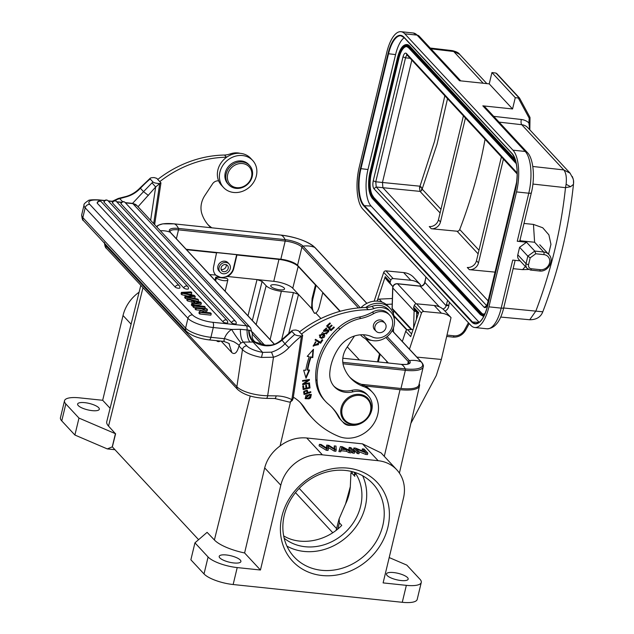 <?xml version="1.0" encoding="UTF-8"?>
<svg xmlns="http://www.w3.org/2000/svg" width="634" height="634" viewBox="0 0 634 634"><rect width="100%" height="100%" fill="white"/><g stroke="black" fill="none" stroke-linecap="round" stroke-linejoin="round"><path stroke-width="0.95" d="M301.443 334.134A105.466 92.041 -42.9 0 1 368.243 309.685A20.28 17.697 137.1 0 0 374.028 308.528A17.847 15.573 -42.9 0 1 390.766 312.007L388.745 309.828A17.847 15.573 137.1 0 0 372.007 306.349A20.28 17.697 -42.9 0 1 366.222 307.506A105.466 92.041 137.1 0 0 299.422 331.962L302.68 335.299L301.451 336.052A106.678 93.103 137.1 0 0 288.93 347.622A31.232 27.254 -42.9 0 1 273.484 357.219L261.493 357.433A24.338 8.004 -171.4 0 1 242.481 349.603L238.986 346.029C237.116 352.71 234.738 354.897 231.838 352.607L229.08 343.834M118.296 198.497L119.747 198.624L126.958 196.643M302.672 335.299L301.443 335.996L291.854 399.602L290.404 401.869L289.358 402.114M302.672 335.354L293.067 398.905L291.846 399.602A42.589 37.168 -42.9 0 0 276.131 395.885A4.058 1.466 90.8 0 1 274.728 398.493L289.294 402.091M240.175 153.341A17.847 15.573 137.1 0 0 230.285 153.888A20.28 17.697 -42.9 0 1 224.499 155.045A105.466 92.041 137.1 0 0 157.7 179.493L160.957 182.838L154.641 224.618M160.957 182.838L159.72 183.535C156.313 183.392 154.07 182.877 152.992 182.006L150.163 178.954C149.616 178.083 150.955 177.623 154.189 177.583L156.772 178.336L157.787 179.43M293.067 398.905L292.076 400.268M301.443 335.996C298.02 335.854 295.777 335.338 294.715 334.467L291.886 331.423C291.323 330.544 292.67 330.092 295.919 330.052L298.495 330.805L299.573 331.962M126.443 196.405L126.951 196.635A27.175 23.72 137.1 0 0 140.391 188.29A110.736 96.637 -42.9 0 1 150.163 178.954L150.195 178.257M290.538 331.899L290.903 332.271A110.736 96.637 137.1 0 1 291.886 331.423L291.917 330.718L281.694 339.8C275.164 344.872 273.135 345.118 266.256 345.34L255.502 342.154C253.18 340.474 252.07 338.374 252.158 335.846L252.158 335.917M160.949 182.885L159.728 183.583L153.69 223.588M159.72 183.535L159.728 183.583A106.678 93.103 137.1 0 0 155.671 186.982L138.038 206.747M290.903 332.271L281.805 340.418C273.325 347.06 264.085 347.591 254.083 341.988C256.009 342.344 255.93 342.233 253.846 341.663M104.428 243.155A24.338 8.004 8.6 0 0 105.807 245.723L236.87 386.724A24.338 8.004 8.6 0 0 267.659 395.759L273.484 357.219L271.511 352.155L262.682 352.393A20.28 6.673 -171.4 0 1 246.832 345.871L243.29 342.059C241.277 339.745 240.318 335.497 240.413 329.315L249.019 330.171C251.286 330.766 252.403 332.073 252.372 334.078A4.058 1.331 8.6 0 0 252.403 333.983A4.058 1.331 8.6 0 0 252.387 333.785M261.493 357.433L262.674 352.401L253.045 342.035L254.083 341.988C251.246 339.705 249.558 335.758 249.019 330.171M239.105 345.982A4.058 3.542 -42.9 0 1 241.086 342.97L243.29 342.059L253.045 342.035C250.01 338.469 248.576 334.498 248.758 330.108M238.986 346.029C239.937 345.776 238.218 344.341 233.819 341.734L224.452 338.516A16.222 14.162 -42.9 0 1 231.616 329.418L240.413 329.315M224.452 338.516L224.135 338.683C224.301 340.965 223.984 341.781 223.192 341.132M148.38 195.462L143.538 191.666L132.538 203.387M150.638 220.307L155.671 186.982L152.017 182.854L143.538 191.666L140.066 187.878L150.195 178.249M294.715 334.467A110.736 96.637 137.1 0 0 284.951 343.794L281.694 339.8M249.994 342.098C248.013 339.666 247.03 335.584 247.062 329.846A4.058 1.577 -84.1 0 0 246.404 325.781L212.818 322.294A16.222 4.803 -166.6 0 1 192.554 314.947L89.798 204.41A16.222 4.803 -166.6 0 1 99.276 200.154L104.562 200.701M182.196 293.241L181.403 292.393L191.008 291.878L191.801 292.726L183.353 292.963L194.313 295.428L195.248 296.435L186.943 296.831L197.745 299.121L198.521 299.953L185.762 297.077L185.017 296.276L193.41 295.769L182.196 293.241L181.831 294.747L187.822 296.102M181.831 294.747L181.047 293.899L181.403 292.393M189.392 294.303L191.436 294.231M192.839 298.075L194.884 297.94L195.248 296.435M198.521 299.953L198.157 301.467L197.412 301.293M187.046 298.955L184.66 297.782L185.017 296.276M195.43 307.759L193.766 307.585L192.998 306.753L193.354 305.247L194.131 306.079L205.281 307.236L204.972 308.52M202.032 310.478L195.858 309.836L195.121 309.043L195.478 307.53L196.223 308.33L204.988 309.241L199.29 311.627L198.933 313.133L199.726 313.988L200.082 312.483L211.241 313.64L210.876 315.146L199.726 313.988M195.478 307.53L206.636 308.687L207.429 309.543L207.072 311.048L204.33 312.205M175.269 287.139A2.433 0.721 13.4 0 0 177.829 288.169A2.433 0.721 13.4 0 0 179.866 287.931A2.433 2.433 0 0 0 179.279 285.712A2.433 2.124 -42.9 0 0 178.035 285.11A2.433 2.124 137.1 0 0 175.269 287.139L97.287 203.252A2.433 0.721 13.4 0 1 97.153 202.912A2.433 2.433 0 0 1 101.305 201.826L179.279 285.712M183.82 288.026A2.433 0.721 13.4 0 0 186.38 289.056A2.433 0.721 13.4 0 0 188.417 288.819A2.433 2.433 0 0 0 187.83 286.6A2.433 2.124 -42.9 0 0 186.586 285.997A2.433 2.124 137.1 0 0 183.82 288.026L104.039 202.198A2.433 0.721 13.4 0 1 103.905 201.866A2.433 2.433 0 0 1 108.057 200.772L187.83 286.6M223.049 321.913A2.433 0.721 13.4 0 0 225.609 322.952A2.433 0.721 13.4 0 0 227.646 322.714A2.433 2.433 0 0 0 227.059 320.487A2.433 2.124 -42.9 0 0 225.823 319.885A2.433 2.124 137.1 0 0 223.049 321.913L112.472 202.959A2.433 0.721 13.4 0 1 112.337 202.626A2.433 2.433 0 0 1 116.49 201.533L227.059 320.487M231.6 322.801A2.433 0.721 13.4 0 0 234.16 323.839A2.433 0.721 13.4 0 0 236.197 323.602A2.433 2.433 0 0 0 235.61 321.375A2.433 2.124 -42.9 0 0 234.374 320.772A2.433 2.124 137.1 0 0 231.6 322.801L121.031 203.847A2.433 0.721 13.4 0 1 120.888 203.514A2.433 2.433 0 0 1 125.041 202.42L235.61 321.375M192.871 303.329L191.619 301.99L187.601 300.952L186.784 300.064L187.141 298.559L200.534 302.125L201.374 303.028L201.01 304.534L195.327 305.445M193.227 305.786L192.245 305.945L191.365 305.002L191.722 303.488L194.424 303.107L191.983 300.484L191.619 301.99M191.983 300.484L187.957 299.438L187.141 298.559M187.601 300.952L187.957 299.438M201.374 303.028L192.609 304.439L191.722 303.488M192.245 305.945L192.609 304.439M197.317 301.879L193.41 300.849L195.391 302.981L199.758 302.434L197.317 301.879L197.111 302.735M191.801 292.734L191.444 294.239M190.438 296.752L190.073 298.257M185.405 298.582L185.762 297.077M193.766 307.585L194.131 306.079M205.281 307.236L204.513 306.404L193.354 305.247M195.858 309.836L196.223 308.33M207.429 309.543L201.739 311.936L210.496 312.839L211.241 313.64M200.082 312.483L199.29 311.627M385.94 325.068A5.983 5.223 137.1 0 0 384.846 323.055A5.983 5.223 137.1 0 0 377.943 322.508A5.983 5.223 137.1 0 0 374.979 329.197A5.983 5.223 137.1 0 0 376.081 331.202A5.983 5.223 137.1 0 0 382.976 331.748A5.983 5.223 137.1 0 0 385.94 325.068M359.43 317.016L360.778 318.466A40.56 35.401 137.1 0 0 373.814 313.545L372.467 312.094A40.56 35.401 -42.9 0 1 359.43 317.016A40.56 35.401 137.1 0 0 338.453 327.683A62.711 54.73 137.1 0 0 315.78 379.576A40.56 35.401 137.1 0 0 324.275 400.07L325.622 401.52A40.56 35.401 137.1 0 0 328.428 404.183A60.848 53.097 -42.9 0 1 332.644 408.185A60.848 53.097 -42.9 0 1 339.57 417.869A18.251 15.929 137.1 0 0 341.647 420.778A18.251 15.929 137.1 0 0 365.858 420.017A18.251 15.929 137.1 0 0 368.386 395.917A18.251 15.929 137.1 0 0 353.106 391.812A22.309 19.472 -42.9 0 1 334.435 386.803A22.309 19.472 -42.9 0 1 329.791 372.935A49.325 43.049 -42.9 0 1 339.309 347.131A26.366 23.006 -42.9 0 1 372.19 336.908A14.194 12.387 137.1 0 0 389.308 332.168A14.194 12.387 137.1 0 0 389.672 315.146A14.194 12.387 137.1 0 0 373.814 313.545M360.778 318.466A40.56 35.401 137.1 0 0 339.8 329.133L338.453 327.683M325.622 401.52A40.56 35.401 137.1 0 1 317.127 381.026A62.711 54.73 -42.9 0 1 339.8 329.133M375.32 330.385A6.086 5.31 -42.9 0 1 374.591 329.751A6.086 5.31 -42.9 0 1 373.378 325.48A6.086 5.31 -42.9 0 1 377.555 320.368A6.086 5.31 -42.9 0 1 383.499 321.462A6.086 5.31 -42.9 0 1 384.085 322.238M333.785 386.058A22.309 19.472 137.1 0 0 351.759 390.362A18.251 15.929 -42.9 0 1 367.038 394.467L368.386 395.917M341.647 420.778L340.299 419.328A18.251 15.929 -42.9 0 1 338.215 416.419A60.848 53.097 -42.9 0 0 331.962 407.464M372.467 312.094A14.194 12.387 -42.9 0 1 388.325 313.695L389.672 315.146M207.849 224.499A41.495 36.209 137.1 0 0 211.851 227.82M218.651 180.872A6.086 5.31 137.1 0 0 212.533 183.876L204.869 195.486A22.309 19.472 137.1 0 0 201.216 204.845A22.309 19.472 137.1 0 0 202.016 214.213A41.495 36.209 137.1 0 0 208.832 225.609A41.495 36.209 137.1 0 0 211.003 227.733M159.72 181.673A105.466 92.041 -42.9 0 1 226.52 157.224A20.28 17.697 137.1 0 0 226.663 157.216M354.525 335.965A6.086 5.31 137.1 0 0 354.255 336.337L346.592 347.947A22.309 19.472 137.1 0 0 342.939 357.307A22.309 19.472 137.1 0 0 343.739 366.674A41.495 36.209 137.1 0 0 350.554 378.07A41.495 36.209 137.1 0 0 363.599 386.558A28.395 24.781 137.1 0 1 372.523 392.359A28.395 24.781 137.1 0 1 372.293 425.779A28.395 24.781 137.1 0 1 338.865 436.454A93.293 81.421 -42.9 0 1 312.808 418.614A93.293 81.421 -42.9 0 1 304.859 408.32A44.618 38.936 137.1 0 0 301.055 403.39A44.618 38.936 137.1 0 0 293.328 397.193M349.572 376.961A41.495 36.209 137.1 0 0 361.578 384.378A28.395 24.781 -42.9 0 1 370.502 390.187L372.523 392.359M390.766 312.007A17.847 15.573 -42.9 0 1 394.34 324.402A17.847 15.573 -42.9 0 1 382.12 339.499A17.847 15.573 -42.9 0 1 364.621 336.305A17.847 15.573 -42.9 0 1 363.702 335.212A6.086 5.31 137.1 0 0 363.393 334.831A6.086 5.31 137.1 0 0 363.322 334.76M304.066 394.499L310.842 392.359L310.715 391.701L307.958 392.573L307.292 390.33L303.623 391.852L304.066 394.499M342.788 421.872A10.144 8.852 137.1 0 0 343.557 422.838A10.144 8.852 137.1 0 0 351.038 425.311M322.112 339.721L320.408 342.217L315.526 339.325L315.066 339.998L320.598 343.271L322.769 340.109L322.112 339.721M309.59 384.188L308.782 384.378L309.138 387.485L306.808 388.048L306.491 385.25L305.683 385.44L306 388.238L303.908 388.745L303.567 385.757L302.759 385.955L303.171 389.609L310.018 387.96L309.59 384.188M307.704 370.272A68.345 59.644 -42.9 0 1 311.048 357.235L312.776 357.639L313.45 349.326L307.228 356.348L309.249 356.815A70.374 61.419 137.1 0 0 305.81 370.232L303.678 370.201L306.032 378.26L309.527 370.296L307.3 369.836A68.345 59.644 137.1 0 1 310.636 356.799L311.048 357.235M317.753 343.541L318.53 344.634L313.854 345.593L315.914 341.892L313.275 346.196L318.712 343.287L318.355 342.946L318.078 343.826L317.785 343.509M331.027 329.537L329.561 327.944L332.073 325.622L331.566 325.068L329.054 327.39L327.73 325.955L330.417 323.475L329.902 322.928L326.621 325.955L330.94 330.647L334.332 327.509L333.817 326.962L331.027 329.537L329.561 327.944M305.937 395.259L305.255 398.675L309.035 398.826L310.612 397.89L311.326 394.475L305.937 395.259M322.476 332.541L319.75 337.288L321.985 338.58L324.727 333.833L322.476 332.541M327.342 330.56L328.523 330.774L328.737 331.788L325.916 332.858L325.456 333.444L326.542 333.967L329.101 330.124L327.12 329.751L324.061 330.813L326.803 328.301L323.514 331.384L326.367 331.17L327.35 330.576L326.946 330.14L325.955 330.726L326.359 331.162M302.553 381.248L307.958 380.36L302.64 383.95L302.656 384.648L309.543 383.515L309.519 382.865L304.114 383.752L309.44 380.162L309.416 379.465L302.529 380.59L302.553 381.248M302.537 380.749L307.553 379.924L307.958 380.36M309.543 383.515L309.138 383.087L302.64 384.149M304.114 383.752L303.71 383.316L309.035 379.726L309.44 380.162M310.406 391.796L310.842 392.359M307.958 392.573L307.062 390.148M310.438 391.923L303.963 393.968M303.995 391.265L304.74 393.587M306.634 390.901L306.23 390.465L304.027 391.265L304.439 391.693L306.634 390.901L307.165 392.826L304.732 393.587L304.399 391.701M300.017 402.328A44.618 38.936 -42.9 0 1 302.83 406.14A93.293 81.421 137.1 0 0 310.787 416.435L312.808 418.614M366.222 307.506L368.243 309.685M320.598 343.271L315.161 339.856M322.27 339.808L320.194 342.836M306.808 388.048L306.143 385.329M303.908 388.745L303.218 385.844M310.018 387.96L309.614 387.525L303.115 389.094M309.249 384.267L309.614 387.525M312.776 357.639L310.636 356.799M309.123 369.86L309.527 370.296M308.94 370.288L305.794 377.444M307.482 356.062L309.249 356.815M312.966 349.873L312.372 357.204M315.399 341.837L315.692 342.669M318.498 343.073L313.085 345.974M315.28 342.233L313.671 345.372M332.073 325.622L331.669 325.187L329.157 327.509M329.054 327.39L327.73 325.955M330.417 323.475L330.005 323.039L327.326 325.519M334.332 327.509L333.928 327.081L330.536 330.203M311.104 394.277L310.208 397.455L308.631 398.39L305.073 398.437M310.692 394.99L309.535 394.158L305.477 397.7L305.889 398.136L309.939 394.594L310.692 394.99L308.861 398.168L308.457 397.732M308.853 398.152L306.579 398.556L306.167 398.128M306.579 398.54L305.889 398.136M324.513 333.619L321.581 338.144L319.56 337.066M319.298 335.14L320.352 336.725L319.298 335.14M319.726 335.568L324.148 334.435L323.744 333.999L319.322 335.14M324.148 334.435L324.735 335.513C324.584 337.748 323.324 338.318 320.947 337.225M321.002 337.272L320.598 336.836M321.018 337.256L320.352 336.725M325.963 330.734L323.332 331.146M326.304 327.984L325.908 328.483L326.312 328.911M325.908 328.483L323.657 330.385L324.061 330.813M328.887 329.926L326.138 333.532L325.044 333.016M328.119 330.338L326.938 330.124M226.52 157.224L224.499 155.045M223.572 187.545L221.551 185.374A19.876 17.348 -42.9 0 1 217.462 172.416A19.876 17.348 -42.9 0 1 230.776 154.918A19.876 17.348 -42.9 0 1 250.668 158.302L252.689 160.481A19.876 17.348 137.1 0 0 232.797 157.097A19.876 17.348 137.1 0 0 219.491 174.588A19.876 17.348 137.1 0 0 223.572 187.545A19.876 17.348 137.1 0 0 243.464 190.929A19.876 17.348 137.1 0 0 256.77 173.439A19.876 17.348 137.1 0 0 252.689 160.481M245.944 164.483A12.981 11.325 137.1 0 0 229.136 170.8A12.981 11.325 137.1 0 0 233.288 186.737A12.981 11.325 137.1 0 0 250.097 180.421A12.981 11.325 137.1 0 0 245.944 164.483M232.29 187.347A14.194 12.387 137.1 0 0 249.313 182.449A14.194 12.387 137.1 0 0 249.606 165.506A14.194 12.387 137.1 0 0 246.127 163.001A14.194 12.387 137.1 0 0 229.112 167.899A14.194 12.387 137.1 0 0 228.811 184.843A14.194 12.387 137.1 0 0 232.29 187.347M228.811 184.843L227.868 183.828A14.194 12.387 -42.9 0 1 228.169 166.885A14.194 12.387 -42.9 0 1 245.184 161.987A14.194 12.387 -42.9 0 1 248.663 164.491L249.606 165.506M360.912 307.736A19.876 17.348 -42.9 0 1 388.071 306.127L390.092 308.306A19.876 17.348 137.1 0 0 365.667 307.522M394.285 319.124A19.876 17.348 137.1 0 0 390.092 308.306M360.484 334.807A19.876 17.348 137.1 0 0 360.984 335.37A19.876 17.348 137.1 0 0 371.469 340.331M342.194 408.264A15.414 13.449 137.1 0 0 360.405 422.894A15.414 13.449 137.1 0 0 366.357 398.097A15.414 13.449 137.1 0 0 342.194 408.264M341.179 407.9A16.222 14.162 -42.9 0 1 352.686 395.259A16.222 14.162 -42.9 0 1 367.934 398.414A16.222 14.162 -42.9 0 1 370.914 411.022A16.222 14.162 -42.9 0 1 359.407 423.655A16.222 14.162 -42.9 0 1 344.167 420.508A16.222 14.162 -42.9 0 1 341.179 407.9M418.068 313.751L417.988 314.67M393.659 310.684L393.397 313.846M393.524 332.01L393.468 327.826M230.237 268.705A6.086 5.31 -42.9 0 1 225.918 273.444A6.086 5.31 -42.9 0 1 220.204 272.255A6.086 5.31 -42.9 0 1 221.044 264.227A6.086 5.31 -42.9 0 1 229.12 263.974A6.086 5.31 -42.9 0 1 230.237 268.705M228.192 268.491A3.852 3.36 -42.9 0 1 225.458 271.487A3.852 3.36 -42.9 0 1 221.837 270.742A3.852 3.36 -42.9 0 1 222.376 265.654A3.852 3.36 -42.9 0 1 227.487 265.495A3.852 3.36 -42.9 0 1 228.192 268.491M221.115 269.379A3.852 3.36 137.1 0 0 226.172 266.312A3.852 3.36 137.1 0 0 226.179 264.671M361.412 384.323L400.981 388.483A27.991 8.274 13.5 0 0 418.892 385.004L423.25 366.848C423.75 365.77 423.147 364.178 421.459 362.062L392.208 330.591M186.15 249.273L280.83 259.227L285.189 241.071A1.22 0.475 -84 0 0 285.149 239.644A26.771 10.406 -84 0 0 280.91 235.079A1.22 0.475 -84 0 0 280.87 235.071A1.22 0.475 -84 0 0 280.83 235.071M388.365 362.997L366 338.944M340.268 311.262L297.552 265.305A13.385 3.955 13.5 0 0 280.83 259.227M345.546 503.99L350.317 486.666A48.675 42.478 -42.9 0 1 345.546 503.99L339.111 518.881L339.396 522.828L341.758 525.372C326.122 541.523 300.524 546.151 283.667 535.896M84.758 402.653A11.158 3.297 13.5 0 0 77.617 404.04A11.158 3.297 13.5 0 0 92.176 410.634A11.158 3.297 13.5 0 0 99.316 409.247A11.158 3.297 13.5 0 0 84.758 402.653M215.631 280.989L216.376 277.89A6.086 1.799 -166.5 0 0 223.976 280.648A6.086 1.799 -166.5 0 0 227.868 279.895A6.086 1.799 -166.5 0 0 227.527 279.063L226.861 278.35L221.29 277.763L215.909 275.251C213.674 272.889 212.921 269.973 213.658 266.494L216.598 252.594L236.672 254.702L233.415 268.269A10.952 9.558 -42.9 0 1 225.775 276.749A10.952 9.558 -42.9 0 1 215.528 274.847M229.12 263.974L227.931 262.69A6.086 5.31 137.1 0 0 224.832 261.184A6.086 5.31 137.1 0 0 217.898 266.248A6.086 5.31 137.1 0 0 219.015 270.98L220.204 272.255M271.138 286.623A7.101 2.1 13.5 0 0 278.595 289.643A7.101 2.1 13.5 0 0 284.539 288.961A7.101 2.1 13.5 0 0 284.143 287.987A7.101 2.1 13.5 0 0 276.686 284.959A7.101 2.1 13.5 0 0 270.742 285.649A7.101 2.1 13.5 0 0 271.138 286.623M339.967 311.342L322.738 292.805L319.37 306.357C318.482 309.78 317.277 311.991 315.772 312.998L314.472 313.323L311.556 308.457L312.087 298.527L315.463 284.975L315.875 285.015M314.971 313.307A10.952 4.256 96 0 1 312.942 298.614L316.136 285.3M216.376 277.89L215.711 277.177L214.989 280.299M315.463 284.975L298.202 266.407A15.414 4.557 13.5 0 0 278.944 259.409L236.942 254.995L233.732 268.602C232.829 272.057 230.768 274.68 227.543 276.479L221.29 277.763L215.711 277.177M298.202 266.407L292.765 288.24A15.208 4.501 -166.5 0 0 273.769 281.337L257.039 279.578L262.104 281.417L266.153 285.768A12.173 3.598 -166.5 0 0 281.345 291.291L270.124 339.618M281.345 291.291L293.431 292.559L298.495 294.406L292.765 288.24M355.27 474.533L353.994 472.132M352.559 471.728L352.132 473.408L354.826 476.316C354.24 474.557 354.232 473.947 354.818 474.486L355.167 474.303M352.132 473.408L350.903 473.344L350.317 486.666M377.523 361.863L379.512 353.883L379.924 353.923M378.332 361.943L380.194 354.208M379.512 353.883L365.335 338.627M322.738 292.805L323.158 292.853M209.688 274.601L215.687 275.021M216.868 252.887L186.539 249.693M387.945 362.957L386.795 361.713L386.518 362.807M386.795 361.713L387.208 361.76M140.811 285.324L106.75 421.673A32.065 9.486 13.5 0 0 108.541 426.096L115.412 433.688L78.973 418.083L65.825 403.937A23.323 6.895 -166.5 0 1 64.517 400.736A23.323 6.895 -166.5 0 1 79.448 397.843L102.676 400.284L123.028 315.51A36.51 31.859 137.1 0 1 139.092 292.195M102.676 400.284L110.102 408.272M64.517 400.736L60.452 417.695A23.323 6.895 13.5 0 0 61.76 420.897L74.899 435.035L78.973 418.083M74.899 435.035L107.289 448.912L112.242 446.883L115.412 433.688M115.618 433.711L112.345 446.891L198.6 539.685M226.346 554.972A11.158 3.297 13.5 0 0 219.206 556.359A11.158 3.297 13.5 0 0 233.764 562.952A11.158 3.297 13.5 0 0 240.904 561.566A11.158 3.297 13.5 0 0 226.346 554.972M393.619 572.557A11.158 3.297 13.5 0 0 386.478 573.936A11.158 3.297 13.5 0 0 401.037 580.53A11.158 3.297 13.5 0 0 408.169 579.151A11.158 3.297 13.5 0 0 393.619 572.557M389.197 557.555L406.814 565.108L419.962 579.246A23.323 6.895 -166.5 0 1 421.269 582.448A23.323 6.895 -166.5 0 1 406.346 585.348L383.11 582.9L403.47 498.126A36.51 31.859 -42.9 0 0 396.749 469.754L381.105 452.93M322.397 454.84L378.149 460.704L362.482 443.848L306.729 437.983L322.397 454.84A36.51 31.859 -42.9 0 0 280.799 485.232L260.447 570.014L237.219 567.573A23.323 6.895 -166.5 0 1 208.087 556.985L194.939 542.839L190.874 559.79L204.021 573.936A23.323 6.895 13.5 0 0 233.146 584.524L402.273 602.3A23.323 6.895 13.5 0 0 417.204 599.407L421.269 582.448M194.939 542.839L207.104 532.338L214.395 539.978A32.065 9.486 13.5 0 0 244.605 552.967L260.447 570.014M280.799 485.232L264.679 467.892L244.605 552.967M319.433 444.347L319.068 445.853L326.264 450.275L326.629 448.769L319.433 444.347L321.176 444.529L326.93 448.286L326.716 445.108L328.769 445.33L334.863 449.118L334.276 445.908L335.996 446.082L336.234 449.775L334.594 449.601L328.15 445.702M326.629 448.769L328.364 448.951L328.158 445.702L327.794 447.208L334.229 451.107L335.877 451.281L336.234 449.775M326.264 450.275L328 450.457L328.364 448.951M334.594 449.601L334.229 451.107M334.126 448.587L334.276 445.908M326.407 447.921L326.716 445.108M326.692 448.111L326.811 447.596M343.049 449.514L343.414 448.008L345.807 449.276L341.441 448.817L341.718 447.073L341.385 449.284M343.414 448.008L341.726 447.073M339.277 450.092L340.442 446.55L342.281 446.748L351.323 451.36L349.382 451.154L346.743 449.768L341.354 449.205L341.084 450.283L339.277 450.092L338.913 451.598L340.72 451.788L341.084 450.283M340.72 451.788L341.354 449.205M340.997 450.711L346.378 451.273L346.743 449.768M346.378 451.273L349.025 452.668L349.382 451.154M349.025 452.668L350.967 452.866L351.323 451.36M349.199 447.469L352.979 451.535L354.683 451.717L350.903 447.652L349.199 447.469L348.835 448.983L350.808 451.099M351.268 451.598L352.615 453.041L352.979 451.535M352.615 453.041L354.319 453.223L354.683 451.717M353.891 447.969L357.671 452.026L359.304 452.201L356.332 449.007L366.064 452.914L367.815 453.096L364.043 449.031L362.402 448.864L365.366 452.05L355.642 448.151L353.891 447.969L353.526 449.474L357.307 453.532L357.671 452.026M357.307 453.532L358.939 453.706L359.304 452.201M358.781 451.646L365.707 454.419L366.064 452.914M365.707 454.419L367.451 454.602L367.815 453.096M362.561 450.925L362.046 450.37L362.402 448.864M264.679 467.892C267.017 459.119 272.16 451.804 280.085 445.94C288.351 439.79 297.235 437.135 306.729 437.983M387.865 527.393A57.805 50.443 -42.9 0 1 297.251 565.536A57.805 50.443 -42.9 0 1 319.576 472.544A57.805 50.443 -42.9 0 1 387.865 527.393M378.149 460.704A36.51 31.859 -42.9 0 1 396.749 469.754M362.482 443.848L381.082 452.898M419.201 383.713A30.424 8.995 -166.5 0 1 419.51 385.876A30.424 8.995 -166.5 0 1 400.038 389.68L365.192 386.011M107.289 448.912L114.976 449.72M382.801 525.546A53.747 46.9 137.1 0 0 372.911 483.782A53.747 46.9 137.1 0 0 301.618 486.016A53.747 46.9 137.1 0 0 294.184 556.969A53.747 46.9 137.1 0 0 344.682 567.406A53.747 46.9 137.1 0 0 382.801 525.546M362.64 475.754A53.747 46.9 -42.9 0 1 365.271 506.693A53.747 46.9 -42.9 0 1 286.933 546.128M284.167 538.211A48.675 42.478 137.1 0 0 332.279 541.46A48.675 42.478 137.1 0 0 361.776 498.998A48.675 42.478 137.1 0 0 354.937 472.425M465.411 118.106L440.471 221.987A8.115 7.077 -42.9 0 1 431.294 228.747L457.074 231.22A2.433 2.124 137.1 0 0 459.729 229.508L478.995 250.232M503.436 159.015L478.496 262.896A8.115 7.077 -42.9 0 1 469.319 269.656L495.027 272.121M485.058 139.234A492.975 430.209 -42.9 0 1 459.729 229.508M444.791 95.924L434.512 141.382L419.518 187.712L420.033 191.381L421.483 190.723L422.157 189.106L440.971 209.323M421.483 190.723L421.824 187.989L422.157 189.106L437.024 144.29L447.493 98.825M422.014 189.78L422.03 188.496M421.705 188.607L421.824 187.989M419.518 187.712L421.142 187.014L421.523 187.474M572.351 176.545L573.477 180.127L573.532 183.591C569.086 226.94 558.831 269.688 542.791 311.801L542.791 311.785M529.747 319.742L535.881 310.993C551.239 270.449 561.106 229.342 565.488 187.672L566.107 184.272C566.812 177.528 566.035 172.741 563.777 169.92L570.132 173.201M566.107 184.272L570.592 186.689L573.271 184.526M532.901 184.058L565.488 187.672L570.608 186.697M520.165 239.414L520.26 240.785L519.92 240.421M503.697 307.997L542.791 311.801C540.77 317.079 536.427 319.726 529.747 319.758L500.67 317.055M482.823 105.838L525.229 151.463A4.058 3.542 137.1 0 1 527.298 152.469L484.883 106.845A4.058 3.542 -42.9 0 0 482.823 105.838L512.557 108.961L515.268 97.66L491.944 72.561L495.978 73.076L497.04 73.909M515.268 97.66L519.563 98.135L529.826 117.116A1.22 0.579 -28.4 0 1 529.865 117.171L519.547 98.088M512.557 108.961L489.226 83.87L491.944 72.561M459.666 54.373L452.161 50.657M529.723 129.732L528.867 122.893A1.22 0.428 4.4 0 0 529.675 122.56A1.22 0.428 4.4 0 0 529.604 122.394M493.712 116.339L521.338 119.493A16.222 14.162 137.1 0 1 528.867 122.893A501.486 437.642 137.1 0 0 529.2 118.186A1.22 0.436 3.8 0 0 530.008 117.829A1.22 0.436 3.8 0 0 529.945 117.67M489.226 83.87L459.491 80.74L417.085 35.116L404.817 33.832A32.453 12.609 -84 0 0 400.973 31.7A32.453 12.609 -84 0 0 386.788 52.368L359.201 167.289A32.453 12.609 -84 0 0 362.751 209.038L470.896 325.377A32.453 12.609 -84 0 0 474.747 327.509A32.453 12.609 -84 0 0 488.925 306.84L516.512 191.92A32.453 12.609 -84 0 0 512.961 150.171L404.817 33.832M411.197 329.561L392.62 309.574A2.029 1.767 -42.9 0 1 392.192 308.393L392.803 287.979A4.058 3.542 -42.9 0 1 397.526 283.81L420.207 286.196A4.058 3.542 137.1 0 0 424.828 282.812L425.993 277.074M445.013 311.12A6.086 5.31 -42.9 0 0 448.824 305.445L446.463 304.589L446.13 305.739L448.824 305.437L449.395 302.244M446.463 304.589L447.604 300.318M425.889 276.955L425.137 281.052M442.889 309.004A4.058 3.542 -42.9 0 0 446.13 305.739L424.78 282.296M414.414 309.487A4.058 3.542 137.1 0 0 414.105 310.898L392.803 287.979A2.029 0.753 1.7 0 1 392.684 287.701L392.081 308.132A2.029 0.753 1.7 0 0 392.192 308.393L411.838 329.529M440.091 212.961L420.033 191.381L382.904 187.704L382.461 182.481L419.803 186.19L421.142 187.014M517.209 173.019L406.378 53.422C405.078 52.527 403.953 53.692 402.994 56.894L373.236 180.856C372.57 184.375 372.792 186.982 373.901 188.686L484.21 307.347C485.509 308.243 486.635 307.078 487.586 303.876L516.694 182.64M515.307 159.705L409.532 45.917A20.28 7.877 -84 0 0 407.131 44.586A20.28 7.877 -84 0 0 406.949 44.57M483.266 316.16A20.28 7.877 -84 0 0 483.449 316.184A20.28 7.877 -84 0 0 483.869 316.2M483.465 314.139A18.251 7.093 -84 0 1 481.499 312.974L372.982 196.588A18.251 7.093 96 0 1 370.985 173.106L398.572 58.185A18.251 7.093 96 0 1 406.553 46.559L408.399 47.605L516.322 163.707M406.727 46.583A18.251 7.093 -84 0 0 398.944 58.225L371.358 173.145A18.251 7.093 -84 0 0 373.355 196.627M404.223 37.691A28.395 11.032 -84 0 0 395.576 54.603L367.982 169.516A28.395 11.032 -84 0 0 371.088 206.05L479.169 322.318M517.796 254.828L526.022 263.681A6.086 5.31 137.1 0 0 527.139 268.404L518.913 259.56A6.086 5.31 -42.9 0 1 517.796 254.828L519.603 247.292L526.537 242.228L517.249 241.253A4.058 1.197 -166.5 0 0 519.84 240.746L531.371 192.704A4.058 1.197 -166.5 0 1 528.78 193.212L516.512 191.92M528.558 264.6A2.029 0.602 -166.5 0 1 526.022 263.681L527.829 256.144L530.175 257.84L528.558 264.6A4.058 3.542 137.1 0 0 531.371 268.753L540.287 269.696A8.115 7.077 137.1 0 0 549.535 262.936A8.115 7.077 137.1 0 0 543.909 254.622A2.029 0.785 -84 0 0 543.687 252.015L534.763 251.072L527.829 256.144L519.603 247.292M515.133 260.344L503.784 307.625A4.058 1.197 -166.5 0 1 501.193 308.132L512.724 260.091L520.134 260.867M513.136 268.665L522.598 269.632L525.38 266.51M526.537 242.228L534.763 251.072L535.754 253.766L530.175 257.84M540.287 269.696A2.029 0.785 96 0 1 539.399 270.987C547.919 272.366 554.916 260.336 548.854 254.527A10.144 8.852 137.1 0 0 543.687 252.015L534.605 242.243L520.26 240.785M534.605 242.243L533.456 224.412L523.993 223.445M533.463 224.42L542.736 227.764L548.885 234.857L550.946 244.328L548.568 254.226M528.534 269.466L522.606 269.632M431.294 228.747L429.273 226.568A8.115 7.077 137.1 0 0 438.451 219.808L463.391 115.927M469.319 269.656L467.298 267.477A8.115 7.077 137.1 0 0 476.475 260.717L501.415 156.836M374.155 301.19L383.705 272.406L390.853 280.093A2.029 1.767 137.1 0 1 393.104 278.572L410.784 280.268A19.472 16.991 137.1 0 1 420.429 284.666L420.104 286.069M390.853 280.093L390.227 281.987L385.234 276.622L377.262 300.643A2.029 1.767 -42.9 0 1 379.235 299.113L392.367 298.503M388.079 281.48A3.455 3.019 -42.9 0 1 387.937 281.337A3.455 3.019 -42.9 0 1 387.81 281.187L385.488 278.278L390.473 283.644A2.029 1.767 -42.9 0 1 390.227 281.987M390.473 283.644L392.795 286.552A3.455 3.019 137.1 0 0 392.866 286.639L387.937 281.337M392.2 304.114L386.161 304.391M402.321 341.472L405.712 331.249A2.029 1.767 -42.9 0 1 407.686 329.72L413.075 329.474M416.53 312.087A3.455 3.019 -42.9 0 1 416.387 311.944A3.455 3.019 -42.9 0 1 416.261 311.793L413.939 308.885A2.029 1.767 -42.9 0 1 413.685 307.228L414.319 305.334A2.029 1.767 -42.9 0 1 416.562 303.813L434.242 305.509A19.472 16.991 -42.9 0 1 443.887 309.907L451.036 317.594L441.359 359.454L436.295 375.51L410.88 423.346M416.847 357.101L441.359 359.454M451.036 317.594A19.472 16.991 137.1 0 0 441.391 313.196L423.71 311.5A2.029 1.767 137.1 0 0 421.467 313.022L409.469 349.16M405.712 331.249L410.705 336.614L418.678 312.594L413.685 307.228M420.429 284.666L413.281 276.979A19.472 16.991 -42.9 0 0 403.636 272.58L410.784 280.268M383.705 272.406A2.029 1.767 -42.9 0 1 385.955 270.877L403.636 272.58M385.488 278.278L385.179 276.796M105.941 244.787L105.807 245.723A4.058 3.542 137.1 0 0 106.615 248.536L237.687 389.538C244.05 394.974 253.576 397.914 266.248 398.366L274.728 398.493M246.832 345.871A4.058 3.542 -42.9 0 0 242.481 349.603L236.87 386.724A4.058 3.542 137.1 0 0 237.687 389.538M221.179 341.14L231.838 352.607M115.261 200.82A20.28 6.673 -171.4 0 1 119.747 198.632L122.624 201.731M276.131 395.885L267.659 395.759A4.058 1.466 90.8 0 1 266.248 398.366M288.93 347.622L284.951 343.794A27.175 23.72 -42.9 0 1 271.511 352.147M241.086 342.97C238.305 339.776 235.151 335.259 231.616 329.418L213.27 327.516A4.058 1.577 -84.1 0 0 212.818 322.294M104.784 200.502L98.801 199.884A4.058 1.577 95.9 0 1 99.276 200.154M108.351 201.089L112.9 201.564M116.902 201.977L121.451 202.452M125.453 202.864L132.871 203.633A8.115 7.077 -42.9 0 1 137.007 205.646L132.387 203.363A4.058 1.577 95.9 0 1 132.871 203.633L246.404 325.781A8.115 7.077 137.1 0 1 250.549 327.794L137.007 205.646M152.992 182.006A110.736 96.637 137.1 0 0 152.017 182.854M192.554 314.947A4.058 3.542 -42.9 0 0 187.933 318.331A20.28 6.007 -166.6 0 0 213.27 327.516L210.932 337.312A20.28 6.007 -166.6 0 1 185.596 328.127L82.84 217.589A20.28 6.007 -166.6 0 1 81.707 214.807L84.045 205.012A20.28 6.007 -166.6 0 0 85.178 207.793A4.058 3.542 -42.9 0 1 89.798 204.41M224.135 338.683L210.932 337.312A4.058 1.577 -84.1 0 1 209.165 339.895C199.1 338.667 191.492 335.79 186.341 331.281A4.058 3.542 -42.9 0 1 185.596 328.127L187.933 318.331L85.178 207.793L82.84 217.589A4.058 3.542 -42.9 0 0 83.593 220.735C82.602 220.584 81.976 218.611 81.707 214.807M191.928 295.452L191.833 295.864M97.287 203.252A2.433 2.124 137.1 0 1 100.061 201.224A2.433 2.124 -42.9 0 1 101.305 201.826M104.039 202.198A2.433 2.124 137.1 0 1 106.813 200.17A2.433 2.124 -42.9 0 1 108.057 200.772M112.472 202.959A2.433 2.124 137.1 0 1 115.245 200.93A2.433 2.124 -42.9 0 1 116.49 201.533M121.031 203.847A2.433 2.124 137.1 0 1 123.796 201.818A2.433 2.124 -42.9 0 1 125.041 202.42M317.127 381.026L315.78 379.576M339.57 417.869L338.215 416.419M351.759 390.362L353.106 391.812M361.578 384.378L363.599 386.558M363.282 334.752L363.702 335.212M372.007 306.349L374.028 308.528M302.83 406.14L304.859 408.32M308.631 398.39L309.035 398.826M310.612 397.89L310.208 397.455M309.535 394.158L309.939 394.594M320.067 337.486L320.471 337.922M321.985 338.58L321.581 338.144M326.138 333.532L326.542 333.967M231.109 154.783L230.285 153.888M393.873 315.566L407.131 329.831M406.766 329.997L394.015 316.279M176.371 238.756L178.511 229.857A1.22 0.475 -84 0 0 178.463 228.43A26.771 10.406 -84 0 0 174.231 223.865L280.91 235.079A27.064 8.004 13.5 0 1 314.702 247.363A1.22 1.062 -42.9 0 1 315.066 247.609C307.918 241.372 296.514 237.195 280.87 235.071L174.192 223.857L162.764 223.865L158.135 225.284L156.495 226.615M156.947 227.099A27.064 8.004 13.5 0 1 174.231 223.865A1.22 0.475 -84 0 0 174.192 223.857M358.416 307.934L301.911 247.149A13.385 3.955 13.5 0 0 285.189 241.071L178.511 229.857A13.385 3.955 13.5 0 0 169.944 231.521L170.467 232.409A1.22 1.062 137.1 0 0 170.11 232.171A14.313 4.232 13.5 0 1 178.463 228.43L285.149 239.644A14.313 4.232 13.5 0 1 303.02 246.135A26.771 23.363 -42.9 0 1 314.702 247.363L366.785 303.393M274.292 344.246L170.11 232.171A26.771 23.363 137.1 0 0 160.347 230.752M252.364 334.205L262.175 344.761M252.459 332.097L264.632 345.197M270.005 345.221A26.771 23.363 137.1 0 0 265.638 345.3M342.986 363.773L405.34 370.319L400.981 388.483M342.796 362.323L405.292 368.893A1.22 0.475 96 0 1 405.34 370.319A27.991 8.274 13.5 0 0 423.25 366.848M342.82 358.218L401.06 364.336A26.771 10.406 96 0 1 405.292 368.893A27.064 8.004 13.5 0 0 421.095 361.824A1.22 1.062 -42.9 0 1 421.459 362.062M401.06 364.336A14.313 4.232 13.5 0 0 409.413 360.595A26.771 23.363 -42.9 0 1 421.095 361.824L392.153 330.686M401.021 364.328C409.295 364.685 407.194 364.043 408.764 363.718L409.049 363.44A13.385 3.955 13.5 0 0 408.304 361.602A1.22 1.062 -42.9 0 1 409.413 360.595L387.105 336.591M407.694 364.146L408.304 361.602L385.884 337.486M360.318 307.775L303.02 246.135A1.22 1.062 -42.9 0 0 301.911 247.149L297.552 265.305M339.396 522.828L337.803 528.994M312.087 298.527L312.942 298.614M227.543 276.479L257.039 279.578L247.989 315.803M252.348 320.487L262.104 281.417M299.208 488.378L336.575 528.574M332.755 532.726L295.476 492.626M293.431 292.559L281.607 339.879M288.732 333.492L298.495 294.406L311.556 308.457M256.144 324.584L266.153 285.768M359.43 359.961L347.289 346.893M320.923 318.537L315.772 312.998M273.769 281.337L278.944 259.409M131.103 324.188L123.028 315.51M142.999 287.678L108.541 426.096M65.825 403.937L61.76 420.897M402.273 602.3L406.346 585.348M204.021 573.936L208.087 556.985M237.219 567.573L233.146 584.524M334.546 448.888L334.689 448.301M384.291 456.353L400.038 389.68M290.499 401.845L280.085 445.94M214.395 539.978L250.232 396.004M457.074 231.22L478.123 253.862M488.125 300.888L382.904 187.704L376.216 186.998L373.901 188.686M495.978 73.076L519.119 97.969M529.826 129.843L530.008 117.829A1.22 1.22 0 0 0 529.865 117.171A1.22 0.579 -28.4 0 1 529.2 118.186L518.271 97.977M521.338 119.493A4.058 1.585 -83.5 0 0 521.75 124.708L499.085 122.124M483.195 83.236L453.698 51.505L430.961 48.834M532.806 166.473L563.777 169.92L521.75 124.708A12.173 10.62 137.1 0 1 527.853 127.719L570.061 173.13M439.41 306.856L420.207 286.196A2.029 0.785 96 0 0 419.962 286.061C422.418 286.029 424.019 284.761 424.772 282.257M416.134 303.821L397.526 283.81A2.029 0.785 96 0 0 397.288 283.675L419.962 286.061M415.983 311.445A2.029 0.753 -178.3 0 1 414.105 310.898L413.606 327.889M446.994 335.085L453.968 335.822A2.029 0.785 96 0 1 453.08 337.114C458.445 337.367 462.614 335.093 465.578 330.29L469.231 323.578M453.968 335.822A10.144 8.852 137.1 0 0 464.484 330.037L465.578 330.29M416.665 312.245L416.459 319.274M464.484 330.037A500.678 436.937 137.1 0 0 468.439 322.73M409.786 58.265L405.53 57.821L375.772 181.776L382.461 182.481L411.767 60.396M407.781 55.499C406.917 54.904 406.164 55.681 405.53 57.821L402.994 56.894M486.682 305.675L376.216 186.998L375.772 181.776L373.236 180.856M486.627 305.762L484.21 307.347M517.075 173.645L516.678 172.083M406.774 54.976L406.378 53.422M409.532 45.917L409.168 45.878A20.28 7.877 -84 0 0 406.759 44.546C402.859 44.586 399.777 48.921 397.51 57.535L369.987 172.4M515.474 160.243L409.168 45.878A0.61 0.531 -42.9 0 0 408.47 46.385A19.67 7.648 -84 0 0 397.542 57.623L397.51 57.535M483.449 316.184L483.076 316.144A20.28 7.877 -84 0 0 483.908 316.12M397.542 57.623L369.955 172.543A19.67 7.648 -84 0 0 372.11 197.848A0.61 0.531 137.1 0 0 372.221 198.323L480.366 314.662L483.076 316.144M372.11 197.848L480.255 314.195A0.61 0.531 137.1 0 0 480.366 314.662M369.955 172.543L369.923 172.456C367.585 184.177 368.354 192.799 372.221 198.323M515.949 162.011L408.47 46.385M480.255 314.195A19.67 7.648 -84 0 0 484.392 315.138M484.867 314.092A18.861 7.331 96 0 1 480.437 313.442A0.61 0.531 -42.9 0 1 481.127 312.934L372.982 196.588A0.61 0.531 -42.9 0 0 372.285 197.095A18.861 7.331 96 0 1 370.224 172.828L371.358 173.145M480.437 313.442L372.285 197.095M481.499 312.974L481.127 312.934A18.251 7.093 96 0 0 483.29 314.131L485.05 313.664M398.944 58.225L397.811 57.908A18.861 7.331 96 0 1 408.288 47.138A0.61 0.531 137.1 0 0 408.399 47.605M408.288 47.138L516.227 163.255M370.224 172.828L397.811 57.908M487.712 305.533A28.799 11.19 96 0 1 471.712 321.985L363.567 205.646A28.799 11.19 96 0 1 360.413 168.589L388.008 53.676A28.799 11.19 96 0 1 404.001 37.224L512.145 153.563A28.799 11.19 96 0 1 515.299 190.612L487.689 305.477C484.336 317.571 480.287 323.586 475.54 323.514A28.395 11.032 96 0 1 472.171 321.652L364.027 205.305A28.395 11.032 96 0 1 360.92 168.779L388.507 53.858A28.395 11.032 96 0 1 400.918 35.773L404.072 37.533L512.224 153.88C517.534 161.48 518.557 173.708 515.276 190.557L487.728 305.437M388.008 53.676L395.576 54.603M360.413 168.589L367.982 169.516M363.567 205.646L371.088 206.05M471.712 321.985L479.09 322.373M503.784 307.625C500.456 321.446 494.869 328.499 487.007 328.792A32.453 12.609 96 0 0 501.193 308.132L488.925 306.84M517.249 241.253L528.78 193.212A32.453 12.609 96 0 0 525.229 151.463L512.961 150.171M400.973 31.7L413.233 32.992A32.453 12.609 96 0 1 417.085 35.116A4.058 3.542 137.1 0 1 419.145 36.122L460.744 80.875M531.371 268.753A2.029 0.785 96 0 1 530.484 270.044L539.399 270.987M543.909 254.622L535.754 253.766M438.451 219.808L440.471 221.987M476.475 260.717L478.496 262.896M414.319 305.334L421.467 313.022M423.71 311.5L416.562 303.813M434.242 305.509L441.391 313.196M411.593 333.928L407.686 329.72M418.234 313.925L416.261 311.793M413.939 308.885L418.337 313.616M393.104 278.572L385.955 270.877M377.262 300.643L377.761 301.182M392.795 286.552L387.81 281.187M382.048 302.141L379.235 299.113M118.241 198.474L112.281 201.279M106.615 248.536C105.466 248.021 104.737 245.976 104.436 242.418M229.405 344.151C229.849 343.731 227.915 342.812 223.604 341.393M216.757 340.87A2.433 2.433 0 0 0 220.149 341.037M108.129 200.851L113.098 201.366M116.68 201.739L121.649 202.254M125.231 202.626L132.387 203.363M223.398 341.369L209.165 339.895M186.341 331.281L83.593 220.735M98.801 199.884C92.271 199.639 88.768 199.876 88.292 200.613C84.964 202.84 83.553 204.306 84.045 205.012M250.549 327.794L252.403 333.975L252.237 335.006M118.281 198.458L126.435 196.374C131.626 194.797 136.175 191.967 140.066 187.878M292.425 400.371L290.396 401.924M384.846 323.055L382.77 320.828M376.081 331.202L374.005 328.975M363.179 334.752L364.621 336.305M313.45 345.158L313.854 345.593M328.586 330.71L328.182 330.274M360.984 335.37L360.461 334.815M343.089 419.343L344.167 420.508M366.856 397.256L367.934 398.414M170.467 232.409L274.395 344.207M366.88 303.345L315.066 247.609M227.868 279.895L225.149 291.228M351.402 471.442L350.903 473.344M339.087 518.874L336.115 530.341M341.496 448.824L341.758 447.739M419.51 385.876L399.412 473.099M573.176 178.82L570.029 173.098M496.826 73.631L519.508 98.024M452.161 50.609L430.224 48.041M459.642 54.342C458.699 52.804 456.242 51.568 452.272 50.617M486.857 83.617L459.595 54.294M573.524 183.694A13.789 13.789 0 0 0 573.477 180.127M446.677 336.44L453.08 337.114M425.018 280.862L424.788 282.17M392.684 287.717C393.088 285.078 394.625 283.731 397.288 283.675M392.081 308.132A2.029 2.029 0 0 0 392.303 309.115M516.845 181.237L487.475 303.599L486.405 306.048L486.999 305.929M517.217 173.993L407.305 55.237M487.007 328.792L474.747 327.509M413.233 32.992L419.145 36.122M527.298 152.469C533.313 158.08 535.302 177.266 531.371 192.704M527.139 268.404L530.484 270.044M548.854 254.527L539.756 244.74M418.234 313.933L416.387 311.944"/></g></svg>
